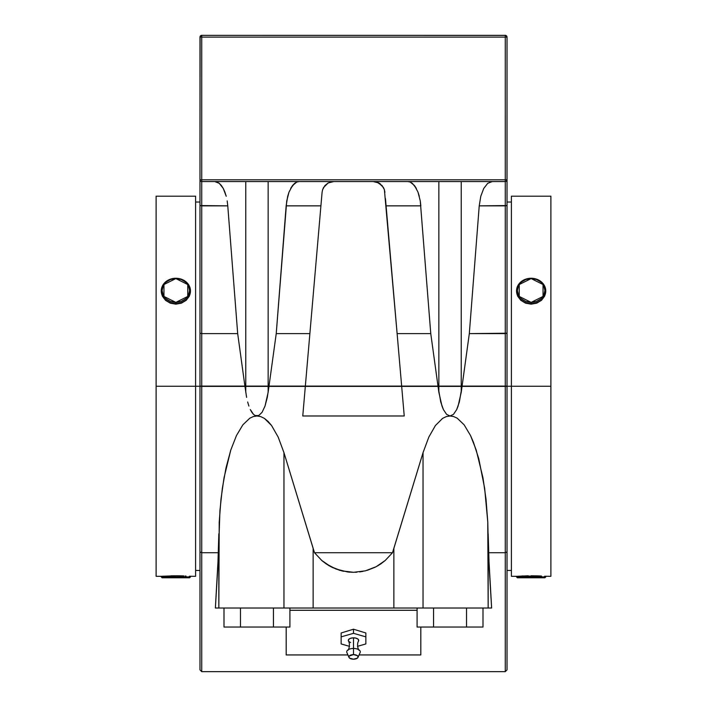 <?xml version="1.0" encoding="UTF-8"?>
<svg xmlns="http://www.w3.org/2000/svg" width="707" height="707" viewBox="0 0 707 707"><rect width="100%" height="100%" fill="white"/><g stroke="black" fill="none" stroke-linecap="round" stroke-linejoin="round"><path stroke-width="1.06" d="M358.546 641.019A5.196 2.572 180 0 0 353.5 637.829L353.5 648.46A6.787 3.367 0 0 1 359.677 650.44M511.408 386.252L501.537 386.252L511.408 386.252L511.408 576.32L511.408 386.252L550.886 386.252L511.408 386.252L511.408 196.184L511.408 386.252M205.463 386.252L156.114 386.252L156.114 576.32L156.114 196.184L156.114 386.252L195.592 386.252L195.592 196.184L195.592 386.252L205.463 386.252M550.886 576.32L550.886 196.184L550.886 576.32L544.646 576.24M531.143 575.763L539.282 575.931L516.525 576.32L528.279 575.781M536.286 575.825L535.791 575.816M541.306 576.028L540.599 575.993M541.482 576.037L539.282 575.931L541.482 576.037M545.486 576.302L545.76 576.903L545.76 576.32M195.592 576.32L195.592 386.252L195.592 576.32L189.361 576.24L190.475 576.32L190.475 576.903L190.475 576.32M183.988 575.931L181.46 575.843L183.988 575.931M178.721 575.781L175.857 575.763L178.721 575.781M156.114 576.32L161.24 576.32L161.24 576.903L161.24 576.32L174.647 575.763M176.785 575.763L162.354 576.24M172.208 575.79L171.209 575.816M173.471 575.772L172.994 575.781M183.97 575.931L178.703 575.781M186.021 576.028L185.305 575.993M190.192 576.302L189.361 576.24M516.525 576.903L545.76 576.903L516.525 576.903L517.4 577.787L544.885 577.787L545.76 576.903L544.885 577.787L517.4 577.787L516.525 576.903M539.282 575.931L536.754 575.843M516.525 291.072L517.63 296.092L520.803 300.298L525.54 303.153L531.143 304.16L531.143 303.586A14.617 12.664 180 0 1 516.525 290.922A14.617 12.664 180 0 1 531.143 278.258A14.617 12.664 0 0 0 516.525 290.922A14.617 12.664 0 0 0 531.143 303.586L531.143 302.384A13.742 11.904 180 0 1 517.4 290.48A13.742 11.904 180 0 1 531.143 278.585L525.884 279.486L521.43 282.066L518.443 285.928L517.4 290.48L518.443 295.04L521.43 298.902L525.884 301.482L531.143 302.384L536.401 301.482L540.864 298.902L543.842 295.04L544.885 290.48L543.842 285.928L540.864 282.066L536.401 279.486L531.143 278.585A13.742 11.904 180 0 1 544.885 290.48A13.742 11.904 180 0 1 531.143 302.384L531.143 303.586A14.617 12.664 0 0 0 545.76 290.922A14.617 12.664 0 0 0 531.143 278.258A14.617 12.664 180 0 1 545.76 290.922A14.617 12.664 180 0 1 531.143 303.586L531.143 304.16L536.746 303.153L541.482 300.307L544.646 296.109L545.76 291.072M161.24 291.072L162.345 296.092L165.509 300.298L170.254 303.153L175.857 304.16L175.857 303.586A14.617 12.664 180 0 1 161.24 290.922A14.617 12.664 180 0 1 175.857 278.258A14.617 12.664 0 0 0 161.24 290.922A14.617 12.664 0 0 0 175.857 303.586L175.857 302.384A13.742 11.904 180 0 1 162.115 290.48A13.742 11.904 180 0 1 175.857 278.585L181.116 279.486L185.57 282.066L188.557 285.928L189.6 290.48L188.557 295.04L185.57 298.902L181.116 301.482L175.857 302.384L170.599 301.482L166.136 298.902L163.158 295.04L162.115 290.48L163.158 285.928L166.136 282.066L170.599 279.486L175.857 278.585A13.742 11.904 180 0 1 189.6 290.48A13.742 11.904 180 0 1 175.857 302.384L175.857 303.586A14.617 12.664 0 0 0 190.475 290.922A14.617 12.664 0 0 0 175.857 278.258A14.617 12.664 180 0 1 190.475 290.922A14.617 12.664 180 0 1 175.857 303.586L175.857 304.16L181.452 303.153L186.197 300.307L189.361 296.109L190.475 291.072M161.24 576.903L190.475 576.903L161.24 576.903L162.115 577.787L189.6 577.787L190.475 576.903L189.6 577.787L162.115 577.787L161.24 576.903M358.016 657.386L360.128 652.543A6.787 3.367 180 0 0 353.5 648.46L353.5 654.611A4.622 2.289 0 0 1 358.016 657.386A4.622 2.289 0 0 1 353.5 659.198L349.656 658.182L348.878 656.909L349.231 656.025L353.5 654.611L357.344 655.636L358.122 656.909L357.344 658.182L353.5 659.198A4.622 2.289 0 0 1 348.984 657.386A4.622 2.289 0 0 1 353.5 654.611L353.5 648.46A6.787 3.367 180 0 0 346.872 652.543L348.984 657.386M347.323 650.44A6.787 3.367 0 0 1 353.5 648.46L353.5 637.829A5.196 2.572 180 0 0 348.454 641.019M365.855 643.944L357.459 646.348L365.855 643.944L365.855 636.866L365.855 643.944M349.541 646.348L341.145 643.944L341.145 636.866L353.5 633.322L365.855 636.866L353.5 633.322L353.5 629.203L365.855 632.977L365.855 636.866L365.855 632.977L353.5 629.203L353.5 633.322L341.145 636.866L341.145 632.977L353.5 629.203L341.145 632.977L341.145 643.944L349.541 646.348M358.299 641.39L358.696 640.401L357.822 638.969L355.488 638.023L352.484 637.873L349.832 638.58L348.41 639.897L348.701 641.39L350.619 642.548M273.432 627.047L224.004 627.047L224.004 608.02L224.004 627.047L240.477 627.047L240.477 608.02L240.477 627.047L273.432 627.047L273.432 608.02L273.432 627.047L289.914 627.047L273.432 627.047M482.996 627.047L417.086 627.047L417.086 608.02L417.086 627.047L433.568 627.047L433.568 608.02L433.568 627.047L482.996 627.047L482.996 608.02L482.996 627.047M156.114 517.842L156.114 520.652M521.793 575.993L523.012 575.931M286.185 654.938L347.915 654.938L286.185 654.938L286.185 627.047L286.185 654.938M359.085 654.938L420.815 654.938L420.815 627.047L420.815 654.938L359.085 654.938M417.086 610.291L289.914 610.291L417.086 610.291M289.914 627.047L289.914 608.02L289.914 627.047M466.523 608.02L466.523 627.047L466.523 608.02M190.475 291.222L189.361 296.109L186.197 300.307L181.452 303.153L175.857 304.16L170.254 303.153L165.509 300.298L162.345 296.092L161.24 290.922M545.76 291.222L544.646 296.109L541.482 300.307L536.746 303.153L531.143 304.16L525.54 303.153L520.803 300.298L517.63 296.092L516.525 290.922M283.967 608.02L215.37 608.02L313.139 608.02L283.967 608.02L283.967 452.683L283.967 608.02M385.227 560.474L380.94 563.797L385.253 560.448L392.5 552.724L423.033 452.683L393.861 548.393L393.861 608.02L423.033 608.02L423.033 452.683L428.822 437.094L435.424 425.517L442.591 418.394L446.303 416.582L450.041 415.981L446.568 414.337L443.386 409.547L440.735 401.991L438.04 386.393L401.673 386.393L404.236 415.981L401.673 386.393L438.853 386.393L438.853 392.288L438.04 386.393L461.229 386.393L461.229 392.288L458.109 406.074L456.704 409.547L453.514 414.337L450.041 415.981L446.568 414.337L443.386 409.547L441.981 406.074L438.853 392.288L438.853 386.393L462.042 386.393L461.229 392.288L461.229 386.393L505.266 386.393L505.266 552.724L488.51 552.724L487.777 522.04L484.64 488.192L478.736 458.578L473.487 442.379L470.544 435.565L464.128 424.819L457.217 418.208L453.647 416.538L450.041 415.981L446.303 416.582L442.591 418.394L435.424 425.517L428.822 437.094L423.033 452.683L423.033 608.02L488.166 608.02L487.777 522.04L486.009 499.133L482.961 477.729L476.226 450.076L470.544 435.565L464.128 424.819L457.217 418.208L453.647 416.538L450.041 415.981L453.514 414.337L456.704 409.547L459.347 401.991L462.042 386.393L507.016 386.393L507.016 669.891L507.016 386.393L505.266 386.393L505.266 552.724L507.016 551.937L507.016 669.891L505.266 671.65L505.266 552.724L505.266 671.65L505.266 552.724L488.51 552.724L491.63 608.02L489.209 567.827L488.166 533.794L488.166 608.02L491.63 608.02L313.139 608.02L313.139 548.393L314.5 552.724L321.756 560.465L326.06 563.797L322.463 561.066M329.692 566.077L326.06 563.797L336.046 569.073L347.517 571.936L353.553 572.308L365.342 570.849M340.102 570.434L332.051 567.323M343.549 571.283L342.745 571.106M349.974 572.175L347.552 571.945M356.92 572.184L355.029 572.281M363.036 571.371L359.589 571.928M375.108 567.244L367.233 570.337M351.962 572.281L341.658 570.849L353.553 572.308L365.395 570.841L376.115 566.722M365.395 570.841L376.177 566.696L380.949 563.797L377.503 565.962M339.767 570.337L331.062 566.82M384.52 561.075L376.363 566.599M376.177 566.696L385.253 560.448L392.5 552.724L314.5 552.724L321.773 560.474L330.841 566.705L341.658 570.849M201.734 552.724L201.734 386.393L199.984 386.393L199.984 551.937L201.734 552.724L201.734 671.65L201.734 386.393L199.984 386.393L199.984 669.891L199.984 551.937L201.734 552.724L218.49 552.724L219.939 510.445L222.36 488.192L226.019 467.831L230.774 450.076L236.456 435.565L242.872 424.819L249.783 418.208L253.353 416.538L256.959 415.981L255.2 415.566L258.709 415.566L256.959 415.981L260.697 416.582L264.409 418.394L271.576 425.517L278.178 437.094L283.967 452.683L314.5 552.724L392.5 552.724L393.861 548.393L393.861 608.02L313.139 608.02L313.139 548.393L283.967 452.683L278.178 437.094L271.576 425.517L268.041 421.381L264.409 418.394L260.697 416.582L256.959 415.981L253.353 416.538L249.783 418.208L242.872 424.819L236.456 435.565L230.774 450.076L224.039 477.729L220.991 499.133L219.223 522.04L218.834 608.02L218.834 533.794L217.791 567.827L215.37 608.02L218.49 552.724L201.734 552.724L201.734 671.65L199.984 669.891L199.984 553.272M505.266 552.724L507.016 551.937L507.016 532.539M401.673 386.393L305.327 386.393L302.764 415.981L404.236 415.981L302.764 415.981L305.327 386.393L268.96 386.393L401.673 386.393M258.709 415.566L262.076 412.314L265.019 406.074L267.308 397.361L268.96 386.393L268.147 392.288L268.147 386.393L268.96 386.393L268.147 386.393L268.147 392.288L265.019 406.074L262.076 412.314L258.709 415.566M245.771 386.393L268.147 386.393L245.771 386.393L245.771 392.288L245.771 386.393L244.958 386.393L245.771 386.393M246.602 397.361L244.958 386.393L246.602 397.361M248.891 406.074L247.653 401.991L248.891 406.074M251.842 412.314L250.296 409.547L253.486 414.337L251.842 412.314M255.2 415.566L253.486 414.337L255.2 415.566M201.734 386.393L244.958 386.393L201.734 386.393M199.984 589.726L199.984 581.295M199.984 577.964L199.984 532.539M299.176 181.558L296.869 182.008L299.176 181.558L296.869 182.008L292.548 185.499L289.022 192.065L286.733 200.912L276.234 333.616L309.878 333.616L320.916 205.852L286.149 205.852L287.705 196.263L286.149 205.852L276.234 333.616L309.878 333.616L305.344 386.102L269.005 386.102L276.234 333.616L269.005 386.102L201.734 386.102L201.734 333.616L237.685 333.616L227.769 205.852L201.734 205.852L201.734 333.616L237.685 333.616L244.914 386.102L237.685 333.616L227.769 205.852L199.984 205.56L199.984 179.808L199.984 333.209L201.734 333.616L201.734 205.852L199.984 205.56L199.984 386.102L201.734 386.102L201.734 333.616L199.984 333.209L199.984 386.102L245.771 386.102L245.771 181.558L245.771 386.102L268.147 386.102L268.147 181.558L268.147 386.102L305.344 386.102L322.092 192.251A11.701 11.701 0 0 1 322.092 192.233M408.982 181.672L410.131 182.008L408.982 181.672M384.908 192.251L384.378 189.644A11.701 11.701 0 0 1 384.387 189.662L397.122 333.616L430.766 333.616L420.267 200.912L420.851 205.852L386.084 205.852L397.122 333.616L430.766 333.616L420.267 200.912L417.978 192.065L419.295 196.263L417.978 192.065L414.452 185.499L416.343 188.442L412.358 183.334L410.131 182.008L414.452 185.499L410.131 182.008L407.824 181.558M380.534 184.094A11.701 11.701 0 0 0 377.025 182.185L382.072 185.57L384.387 189.644L383.388 187.408A11.701 11.701 0 0 1 383.388 187.417L378.828 182.972L373.261 181.558L377.025 182.185A11.701 11.701 0 0 1 377.503 182.353M323.603 187.426L322.622 189.644L324.92 185.579L328.163 182.972L333.739 181.558L328.163 182.972L323.603 187.426A11.701 11.701 0 0 1 323.603 187.417M289.022 192.065L287.705 196.263L289.022 192.065L292.548 185.499L294.642 183.334L290.657 188.442L292.548 185.499L296.869 182.008L294.642 183.334M201.734 35.863L201.734 37.109L199.984 37.109A1.759 1.759 0 0 1 201.734 35.35L505.266 35.35A1.759 1.759 0 0 1 507.016 37.109L506.504 35.863L505.266 35.35A1.759 1.759 0 0 1 507.016 37.109L506.99 180.144A1.759 1.759 0 0 0 507.016 179.808L507.016 205.56L505.266 205.852L505.266 181.558L505.266 333.616L505.266 205.852L479.231 205.852L469.315 333.616L505.266 333.616L505.266 386.102L462.086 386.102L469.315 333.616L507.016 333.209L507.016 205.56L479.231 205.852L469.315 333.616L462.086 386.102L401.656 386.102L397.122 333.616L401.656 386.102L437.995 386.102L430.766 333.616L437.995 386.102L438.853 386.102L438.853 181.558L438.853 386.102L461.229 386.102L461.229 181.558L461.229 386.102L507.016 386.102L507.016 123.071M321.535 198.649L320.916 205.852L286.149 205.852M505.266 35.385L201.734 35.35L200.116 36.437L201.734 35.483M505.266 36.437L505.266 35.863M506.99 180.144L506.884 180.471A1.759 1.759 0 0 0 506.892 180.444L506.504 181.045A1.759 1.759 0 0 1 505.266 181.558L505.266 179.808L201.734 179.808L201.734 181.558L505.266 181.558L505.266 179.808L506.99 179.808L506.504 181.045L505.266 181.558A1.759 1.759 0 0 0 506.504 181.045L505.266 181.558L201.734 181.558L201.734 205.852L201.734 181.558A1.759 1.759 0 0 1 199.984 179.808L201.734 179.808L201.734 181.558A1.759 1.759 0 0 1 199.984 179.808L201.734 179.808L201.734 37.109L199.984 37.109L199.984 179.808L200.116 36.437M420.851 205.852L386.084 205.852L385.465 198.649M492.258 181.558L487.724 183.334L483.738 188.442L480.787 196.263L479.231 205.852L480.787 196.263L483.738 188.442L487.724 183.334L492.258 181.558M227.177 200.912L227.769 205.852L227.177 200.912M224.888 192.065L226.213 196.263L223.262 188.442L224.888 192.065M221.371 185.499L223.262 188.442L219.276 183.334L221.371 185.499M217.04 182.008L219.276 183.334L214.742 181.558L217.04 182.008M322.622 189.644L322.092 192.251L322.622 189.644M305.344 386.102L401.656 386.102L305.344 386.102M507.016 386.102L507.016 333.209L505.266 333.616L505.266 386.102L507.016 386.102L507.016 37.109L505.266 37.109L505.266 179.808L507.016 179.808L506.813 180.621M506.884 180.471L506.504 181.045A1.759 1.759 0 0 0 506.884 180.488M505.266 35.35L505.266 37.109L505.266 35.35M199.984 386.102L199.984 360.323M507.016 37.109L201.734 37.109L505.266 37.109L505.266 179.808L201.734 179.808L201.734 35.35M519.238 296.436L531.143 302.384L543.047 296.436L543.047 284.532L531.143 278.585L519.238 284.532L519.238 296.436M163.953 296.436L175.857 302.384L187.762 296.436L187.762 284.532L175.857 278.585L163.953 284.532L163.953 296.436M358.458 641.169C356.434 644.404 358.564 651.386 359.359 650.131M507.016 570.469L511.408 570.469M195.592 570.469L199.984 570.469M511.408 576.32L516.525 576.32M348.542 641.169C350.566 644.404 348.436 651.386 347.641 650.131M156.114 196.184L195.592 196.184M511.408 196.184L550.886 196.184M505.266 671.65L201.734 671.65M195.592 202.025L199.984 202.025M507.016 202.025L511.408 202.025"/></g></svg>
